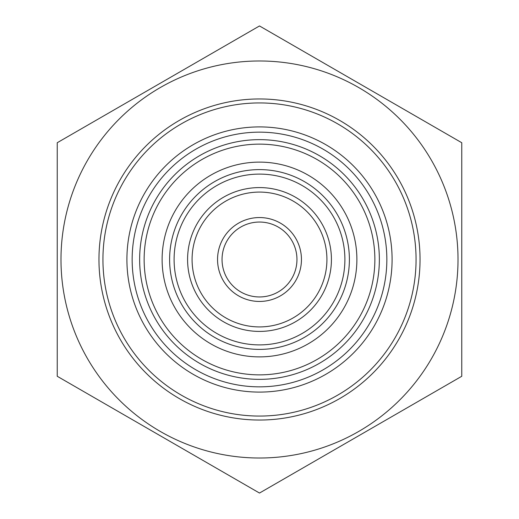 <?xml version="1.0" encoding="UTF-8"?>
<svg xmlns="http://www.w3.org/2000/svg" width="519" height="519" viewBox="0 0 519 519"><rect width="100%" height="100%" fill="white"/><g stroke="black" fill="none" stroke-linecap="round" stroke-linejoin="round"><path stroke-width="0.78" d="M259.5 60.983A198.518 198.518 0 0 0 87.581 358.759A198.518 198.518 0 0 0 431.419 358.759A198.518 198.518 0 0 0 259.5 60.983M57.239 142.725L259.5 25.95L461.761 142.725L461.761 376.275L259.5 493.05L57.239 376.275L57.239 142.725M98.96 259.5A160.54 160.54 0 0 0 339.77 398.534A160.54 160.54 0 0 0 339.77 120.466A160.54 160.54 0 0 0 98.96 259.5M169.609 259.5A89.891 89.891 0 0 0 259.5 349.391A89.891 89.891 0 0 0 349.391 259.5A89.891 89.891 0 0 0 259.5 169.609A89.891 89.891 0 0 0 169.609 259.5M144.139 259.5A115.361 115.361 0 0 1 317.18 159.593A115.361 115.361 0 0 1 317.18 359.408A115.361 115.361 0 0 1 144.139 259.5M139.643 259.5A119.857 119.857 0 0 0 259.5 379.357A119.857 119.857 0 0 0 379.357 259.5A119.857 119.857 0 0 0 259.5 139.643A119.857 119.857 0 0 0 139.643 259.5M126.908 259.5A132.592 132.592 0 0 1 325.796 144.671A132.592 132.592 0 0 1 325.796 374.329A132.592 132.592 0 0 1 126.908 259.5M326.918 259.5A67.418 67.418 0 0 1 259.5 326.918A67.418 67.418 0 0 1 192.082 259.5A67.418 67.418 0 0 1 259.5 192.082A67.418 67.418 0 0 1 326.918 259.5M187.586 259.5A71.914 71.914 0 0 0 295.46 321.78A71.914 71.914 0 0 0 295.46 197.22A71.914 71.914 0 0 0 187.586 259.5M174.099 259.5A85.401 85.401 0 0 1 302.201 185.543A85.401 85.401 0 0 1 302.201 333.458A85.401 85.401 0 0 1 174.099 259.5M102.937 259.5A156.563 156.563 0 0 0 259.5 416.063A156.563 156.563 0 0 0 416.063 259.5A156.563 156.563 0 0 0 259.5 102.937A156.563 156.563 0 0 0 102.937 259.5M301.448 259.5A41.948 41.948 0 0 0 238.526 223.17A41.948 41.948 0 0 0 238.526 295.83A41.948 41.948 0 0 0 301.448 259.5M222.041 259.5A37.459 37.459 0 0 1 259.5 222.041A37.459 37.459 0 0 1 296.959 259.5A37.459 37.459 0 0 1 259.5 296.959A37.459 37.459 0 0 1 222.041 259.5M259.5 162.116A97.384 97.384 0 0 0 175.163 308.195A97.384 97.384 0 0 0 343.838 308.195A97.384 97.384 0 0 0 259.5 162.116M259.5 132.15A127.35 127.35 0 0 0 149.213 323.175A127.35 127.35 0 0 0 369.788 323.175A127.35 127.35 0 0 0 259.5 132.15"/></g></svg>
